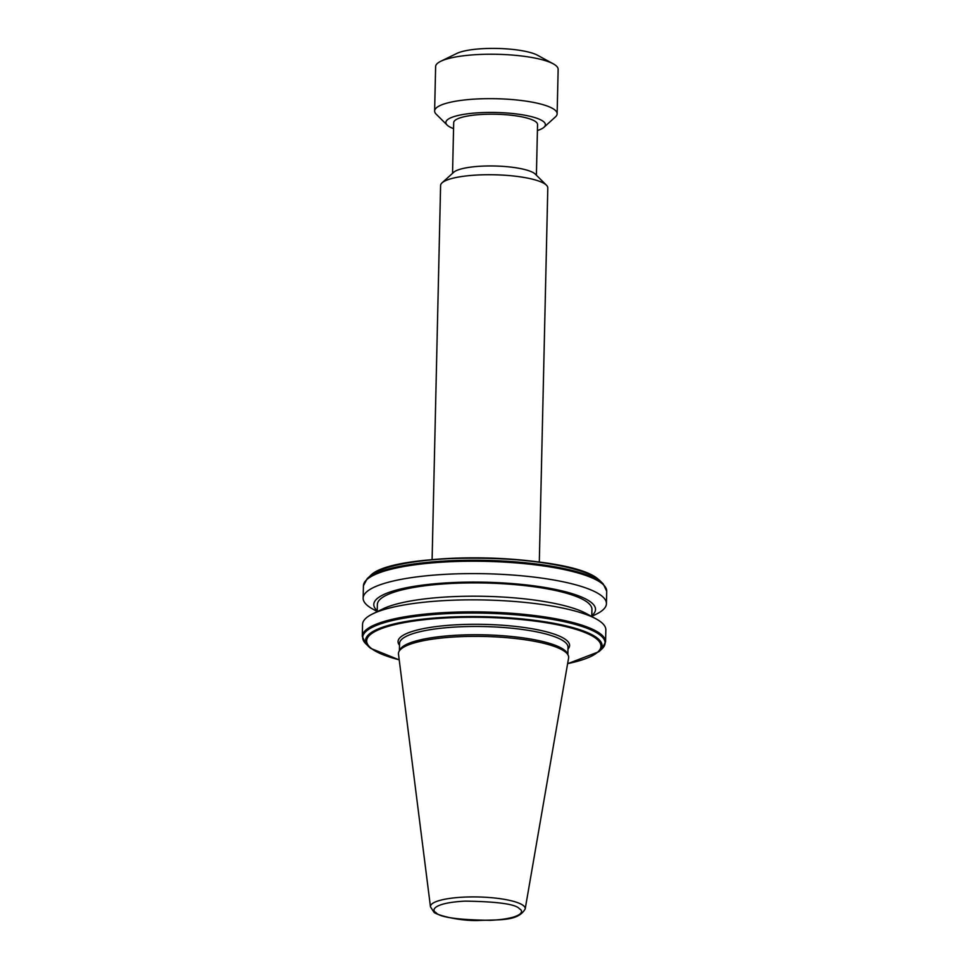 <?xml version="1.0" encoding="UTF-8"?>
<svg xmlns="http://www.w3.org/2000/svg" width="969" height="969" viewBox="0 0 969 969"><rect width="100%" height="100%" fill="white"/><g stroke="black" fill="none" stroke-linecap="round" stroke-linejoin="round"><path stroke-width="1.45" d="M398.986 651.495L399.882 649.739A84.255 18.811 1.3 0 1 476.045 634.743A84.255 18.811 1.3 0 1 564.273 649.969A84.255 18.811 1.3 0 1 567.398 653.542L568.209 655.335A85.115 19.005 1.3 0 1 568.597 658.012L525.186 908.97A47.396 10.586 1.3 0 0 523.212 905.47A47.396 10.586 1.3 0 0 470.292 896.931A47.396 10.586 1.3 0 0 430.466 906.814L398.489 654.148A85.115 19.005 1.3 0 1 398.986 651.495A85.115 19.005 1.3 0 1 475.924 636.354A85.115 19.005 1.3 0 1 565.06 651.737A85.115 19.005 1.3 0 1 568.209 655.335M591.78 616.369L596.214 614.201A121.67 27.168 -178.7 0 0 606.437 603.651A121.67 27.168 -178.7 0 0 601.301 595.596A121.67 27.168 -178.7 0 0 467.421 573.624A121.67 27.168 -178.7 0 0 363.145 598.127A121.67 27.168 -178.7 0 0 368.281 606.194A121.67 27.168 -178.7 0 0 372.883 609.138L377.207 611.5M591.805 615.63A110.89 24.758 -178.7 0 0 590.836 602.137A110.89 24.758 -178.7 0 0 455.018 582.466A110.89 24.758 -178.7 0 0 377.232 610.761M591.78 616.538L591.938 609.392A107.317 23.959 -178.7 0 0 587.408 602.294A107.317 23.959 -178.7 0 0 469.335 582.914A107.317 23.959 -178.7 0 0 377.365 604.523L377.207 611.669M605.564 641.914L605.843 629.898A121.67 27.168 -178.7 0 0 600.707 621.844A121.67 27.168 -178.7 0 0 596.105 618.9A121.67 27.168 -178.7 0 0 484.815 599.981A121.67 27.168 -178.7 0 0 372.774 613.837A121.67 27.168 -178.7 0 0 362.551 624.375L362.285 636.391L365.797 643.755A121.222 27.059 -178.7 0 1 452.886 613.401A121.222 27.059 -178.7 0 1 599.968 634.949A121.222 27.059 -178.7 0 1 601.725 649.109L605.564 641.914A121.67 27.168 -178.7 0 0 600.441 633.847A121.67 27.168 -178.7 0 0 466.549 611.887A121.67 27.168 -178.7 0 0 362.285 636.391M539.309 562.032L547.8 187.962A53.622 11.967 -178.7 0 0 546.431 185.188A53.622 11.967 -178.7 0 0 545.535 184.413A53.622 11.967 -178.7 0 0 492.7 174.747A53.622 11.967 -178.7 0 0 442.07 182.826A53.622 11.967 -178.7 0 0 440.592 185.527L432.101 559.597M546.431 185.188L535.312 174.141A41.933 9.363 -178.7 0 0 534.609 173.536A41.933 9.363 -178.7 0 0 493.282 165.978A41.933 9.363 -178.7 0 0 453.686 172.288L442.07 182.826M536.402 175.232L537.553 124.541A41.933 9.363 -178.7 0 0 535.784 121.767A41.933 9.363 -178.7 0 0 489.636 114.197A41.933 9.363 -178.7 0 0 453.698 122.639L452.547 173.33M537.42 130.536A49.794 11.119 -178.7 0 0 544.021 127.242A49.794 11.119 -178.7 0 0 543.294 121.428A49.794 11.119 -178.7 0 0 482.889 112.574A49.794 11.119 -178.7 0 0 447.109 125.037A49.794 11.119 -178.7 0 0 447.944 125.764A49.794 11.119 -178.7 0 0 453.565 128.635M544.021 127.242L555.443 116.886A61.277 13.675 -178.7 0 0 557.139 113.785A61.277 13.675 -178.7 0 0 554.559 109.727A61.277 13.675 -178.7 0 0 487.128 98.668A61.277 13.675 -178.7 0 0 434.621 111.011A61.277 13.675 -178.7 0 0 436.171 114.172L447.109 125.037M557.139 113.785L558.144 69.368A61.277 13.675 -178.7 0 0 555.564 65.311A61.277 13.675 -178.7 0 0 553.251 63.833A61.277 13.675 -178.7 0 0 497.194 54.3A61.277 13.675 -178.7 0 0 440.774 61.277A61.277 13.675 -178.7 0 0 435.626 66.582L434.621 111.011M553.251 63.833L537.613 55.294A44.041 9.835 -178.7 0 0 497.327 48.45A44.041 9.835 -178.7 0 0 456.774 53.465L440.774 61.277M567.979 649.06A85.793 19.15 -178.7 0 0 565.981 639.806A85.793 19.15 -178.7 0 0 463.606 624.484A85.793 19.15 -178.7 0 0 399.507 645.233M596.105 618.9L586.318 613.559A110.89 24.758 -178.7 0 0 484.9 596.323A110.89 24.758 -178.7 0 0 382.791 608.944L372.774 613.837M567.858 654.547L568.016 647.28A84.255 18.811 -178.7 0 0 564.467 641.696A84.255 18.811 -178.7 0 0 471.758 626.483A84.255 18.811 -178.7 0 0 399.543 643.452L399.385 650.72M370.194 575.913C392.021 550.319 570.341 553.226 598.297 579.305L600.417 581.134A118.279 26.405 -178.7 0 0 598.43 579.414A118.279 26.405 -178.7 0 0 481.884 558.096A118.279 26.405 -178.7 0 0 370.194 575.913L367.275 578.554L363.436 585.748L363.145 598.127M600.417 581.134L603.202 583.907A121.222 27.059 -178.7 0 0 601.168 582.151A121.222 27.059 -178.7 0 0 481.738 560.3A121.222 27.059 -178.7 0 0 367.275 578.554M603.202 583.907L606.715 591.272A121.67 27.168 -178.7 0 0 601.579 583.205A121.67 27.168 -178.7 0 0 467.7 561.245A121.67 27.168 -178.7 0 0 363.436 585.748M601.725 649.109L598.806 651.749A118.279 26.405 -178.7 0 0 597.098 637.941A118.279 26.405 -178.7 0 0 453.565 616.902A118.279 26.405 -178.7 0 0 368.583 646.529A118.279 26.405 -178.7 0 0 370.57 648.249M567.616 663.632A117.176 26.163 -178.7 0 0 596.02 638.438A117.176 26.163 -178.7 0 0 450.149 617.75A117.176 26.163 -178.7 0 0 371.624 648.649A117.176 26.163 -178.7 0 0 399.204 659.804M583.568 572.037A117.176 26.163 -178.7 0 0 387.43 567.592M519.517 908.837C524.859 911.563 521.031 918.794 490.302 920.332C457.659 919.847 439.563 917.28 436.014 912.628C430.66 909.903 434.5 902.672 465.229 901.134C497.872 901.618 515.968 904.186 519.517 908.837M606.715 591.272L606.437 603.651M598.806 651.749L567.604 663.717M399.216 659.889L370.703 648.358L365.797 643.755M525.186 908.97C517.809 921.652 499.568 919.436 477.051 920.55C456.072 920.816 434.233 914.167 433.761 911.938L430.466 906.814"/></g></svg>

